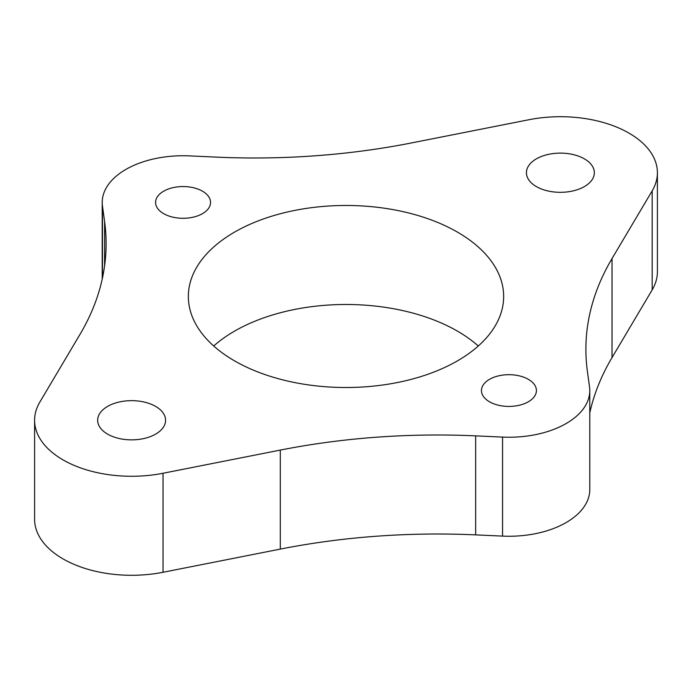 <?xml version="1.0" encoding="UTF-8"?>
<svg xmlns="http://www.w3.org/2000/svg" width="692" height="692" viewBox="0 0 692 692"><rect width="100%" height="100%" fill="white"/><g stroke="black" fill="none" stroke-linecap="round" stroke-linejoin="round"><path stroke-width="1.04" d="M489.495 401.775A27.49 15.873 180 0 1 481.442 390.556A27.49 15.873 180 0 1 498.413 375.894A27.49 15.873 180 0 1 528.368 379.337A27.49 15.873 180 0 1 536.421 390.556A27.49 15.873 180 0 1 519.45 405.218A27.49 15.873 180 0 1 489.495 401.775M163.632 213.646A27.49 15.873 180 0 1 155.579 202.427A27.49 15.873 180 0 1 172.55 187.766A27.49 15.873 180 0 1 202.505 191.2A27.49 15.873 180 0 1 210.558 202.427A27.49 15.873 180 0 1 193.587 217.089A27.49 15.873 180 0 1 163.632 213.646M536.369 186.581A33.96 19.601 0 0 0 573.374 190.828A33.96 19.601 0 0 0 594.341 172.715A33.96 19.601 0 0 0 584.394 158.857A33.96 19.601 0 0 0 547.389 154.61A33.96 19.601 0 0 0 526.422 172.715A33.96 19.601 0 0 0 536.369 186.581M107.606 434.126A33.96 19.601 180 0 1 97.659 420.26A33.96 19.601 180 0 1 118.626 402.147A33.96 19.601 180 0 1 155.631 406.403A33.96 19.601 180 0 1 165.578 420.26A33.96 19.601 180 0 1 144.611 438.373A33.96 19.601 180 0 1 107.606 434.126M478.293 346A157.655 91.024 0 0 0 457.481 331.148A157.655 91.024 0 0 0 213.707 346M457.481 232.131A157.655 91.024 0 0 0 285.666 212.401A157.655 91.024 0 0 0 188.345 296.487A157.655 91.024 0 0 0 234.519 360.852A157.655 91.024 0 0 0 406.334 380.583A157.655 91.024 0 0 0 503.655 296.487A157.655 91.024 0 0 0 457.481 232.131M34.6 420.26A97.018 56.009 180 0 0 163.035 473.259L163.035 572.275A97.018 56.009 180 0 1 34.6 519.285L34.6 420.26A97.018 56.009 180 0 1 39.825 402.121L79.969 334.418A485.092 280.061 0 0 0 106.11 243.722A485.092 280.061 0 0 0 104.604 221.622L104.604 265.815M652.175 289.879L612.031 357.582L612.031 258.566L652.175 190.862L652.175 289.879A97.018 56.009 0 0 0 657.4 271.74L657.4 172.715A97.018 56.009 0 0 0 528.965 119.725L411.697 142.898A485.092 280.061 180 0 1 216.328 157.119L189.444 155.89A80.852 46.675 180 0 0 102.217 202.427L102.217 279.118M589.783 412.882A485.092 280.061 180 0 1 612.031 357.582M163.035 473.259L280.303 450.085A485.092 280.061 180 0 1 475.672 435.865L502.556 437.093L502.556 536.11A80.852 46.675 0 0 0 589.783 489.573L589.783 390.556A80.852 46.675 0 0 0 589.523 386.871L587.396 371.353A485.092 280.061 0 0 1 585.89 349.261A485.092 280.061 0 0 1 612.031 258.566M502.556 536.11L475.672 534.881A485.092 280.061 0 0 0 280.303 549.102L280.303 450.085M163.035 572.275L280.303 549.102M502.556 437.093A80.852 46.675 0 0 0 589.783 390.556M652.175 190.862A97.018 56.009 0 0 0 657.4 172.715M104.604 221.622L102.477 206.104A80.852 46.675 180 0 1 102.217 202.427M475.672 435.865L475.672 534.881M102.477 206.104L102.477 277.959"/></g></svg>
